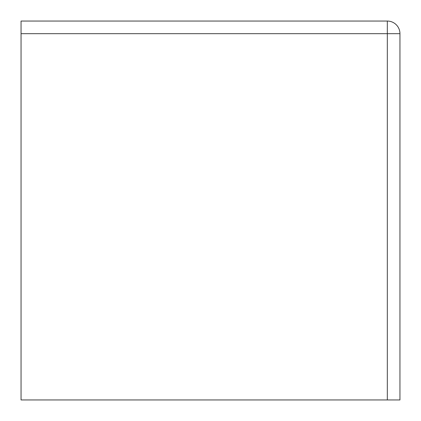 <?xml version="1.0" encoding="UTF-8"?>
<svg xmlns="http://www.w3.org/2000/svg" width="421" height="421" viewBox="0 0 421 421"><rect width="100%" height="100%" fill="white"/><g stroke="black" fill="none" stroke-linecap="round" stroke-linejoin="round"><path stroke-width="0.63" d="M21.05 33.68L21.05 21.05L387.32 21.05L387.32 33.68L21.05 33.68L21.05 399.95L399.95 399.95L399.95 33.68L387.32 33.68L387.32 399.95M387.32 21.05A12.63 12.63 0 0 1 399.95 33.68"/></g></svg>
